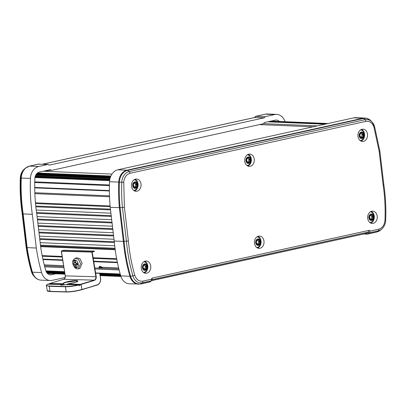 <?xml version="1.0" encoding="UTF-8"?>
<svg xmlns="http://www.w3.org/2000/svg" width="406" height="406" viewBox="0 0 406 406"><rect width="100%" height="100%" fill="white"/><g stroke="black" fill="none" stroke-linecap="round" stroke-linejoin="round"><path stroke-width="0.61" d="M44.234 264.859L63.58 265.666M101.911 267.26L118.633 267.955M45.102 171.302L49.425 170.353M45.964 271.132L64.59 271.908M95.643 273.197L120.257 274.223M45.878 270.893L64.554 271.67M95.608 272.959L120.191 273.984M44.746 266.859L63.899 267.655M94.953 268.945L119.125 269.949M42.98 259.556L62.722 260.378M93.776 261.667L117.446 262.652M42.163 255.618L62.082 256.445M93.136 257.739L116.664 258.718M40.641 246.64L115.213 249.741L40.641 246.635M40.641 246.63L115.208 249.736M40.559 245.934L115.116 249.035M40.468 245.163L115.015 248.264M40.174 242.671L114.705 245.772M39.783 239.413L114.355 242.514M39.692 238.642L114.279 241.743M39.397 236.15L114.005 239.251M39.012 232.887L113.619 235.993M38.92 232.12L113.528 235.221M38.626 229.629L113.228 232.729M38.24 226.365L112.843 229.471M38.149 225.599L112.751 228.7M37.849 223.107L112.457 226.208M37.464 219.844L112.071 222.95M37.372 219.078L111.98 222.178M37.078 216.586L111.686 219.687M36.692 213.323L111.295 216.428M36.581 212.556L111.203 215.657M36.241 210.059L110.909 213.165M35.85 206.796L110.523 209.902M35.769 206.03L110.432 209.136M35.52 203.538L110.153 206.644M35.454 202.843L110.097 205.949M34.86 193.652L109.539 196.758M34.713 187.45L109.407 190.556M34.759 181.858L109.458 184.969M34.962 177.544L109.635 180.65M35.038 177.143L109.681 180.249M37.479 172.997L110.863 176.047M43.28 171.225L111.944 174.083M259.459 124.601L313.011 126.829M263.672 123.657L317.284 125.885M267.757 121.82L324.962 124.195M26.197 247.208L22.208 213.586A152.509 119.065 -87.6 0 1 21.528 208.466A152.509 119.065 -87.6 0 1 20.341 178.001L20.3 177.995C19.899 188.211 20.295 198.351 21.488 208.425L22.208 213.586L23.142 213.921L32.307 214.307A153.874 120.135 -87.6 0 1 31.627 209.161A153.874 120.135 -87.6 0 1 30.43 178.422A12.484 9.749 -87.6 0 1 38.712 166.496L48.314 164.384L38.575 164.191M254.435 117.547L255.887 116.294L265.057 116.674L274.659 114.563A12.484 9.749 -87.6 0 1 276.638 114.39A12.484 9.749 -87.6 0 1 285.083 121.709M31.404 271.472A1.893 0.467 163.9 0 0 31.399 271.553L33.825 276.034A11.114 8.678 -87.6 0 1 31.445 271.624A1.893 0.467 163.9 0 1 31.399 271.553L26.162 247.269L22.163 213.541M20.3 177.995C20.483 174.514 21.706 171.662 23.959 169.434A11.114 8.678 -87.6 0 0 20.341 178.001L20.889 178.026A153.676 119.978 -87.6 0 0 22.086 208.725A153.676 119.978 -87.6 0 0 22.766 213.866L26.766 247.594L26.207 247.315A152.509 119.065 -87.6 0 0 31.445 271.624L32.049 272.106A153.676 119.978 -87.6 0 1 26.766 247.594L36.312 248.03L32.307 214.307M254.887 117.446L255.887 116.294L265.488 114.182A12.484 9.749 -87.6 0 1 267.468 114.005L265.306 114.198A1.893 1.157 77.6 0 1 265.488 114.182L274.659 114.563M254.826 117.547L264.438 117.77L49.156 165.151L48.314 164.384M65.138 277.506L52.217 280.348A12.484 9.749 -87.6 0 1 50.237 280.526A12.484 9.749 -87.6 0 1 41.6 272.583A153.874 120.135 -87.6 0 1 36.312 248.03M55.942 273.796L51.552 274.76A6.811 5.319 -87.6 0 1 50.476 274.857A6.811 5.319 -87.6 0 1 45.761 270.523A148.2 115.705 -87.6 0 1 40.681 246.97L36.682 213.246A148.2 115.705 -87.6 0 1 34.86 178.589A6.811 5.319 -87.6 0 1 39.377 172.083L50.415 169.657L51.257 170.429L263.661 123.678L264.281 122.582L275.324 120.156A6.811 5.319 -87.6 0 1 276.4 120.059A6.811 5.319 -87.6 0 1 279.455 121.475M265.057 116.674L264.438 117.77M47.603 170.276L51.257 170.429M367.714 218.357A6.146 4.801 -87.6 0 1 372.718 211.171A6.146 4.801 -87.6 0 1 377.215 216.266A6.146 4.801 -87.6 0 1 372.211 223.452A6.146 4.801 -87.6 0 1 367.714 218.357M370.744 223.097A6.146 4.801 92.4 0 0 374.261 216.144A6.146 4.801 92.4 0 0 371.231 211.404M254.486 243.28A6.146 4.801 -87.6 0 1 259.49 236.089A6.146 4.801 -87.6 0 1 263.981 241.189A6.146 4.801 -87.6 0 1 258.977 248.376A6.146 4.801 -87.6 0 1 254.486 243.28M257.516 248.015A6.146 4.801 92.4 0 0 261.033 241.068A6.146 4.801 92.4 0 0 258.003 236.328M141.258 268.199A6.146 4.801 -87.6 0 1 146.261 261.012A6.146 4.801 -87.6 0 1 150.753 266.113A6.146 4.801 -87.6 0 1 145.749 273.299A6.146 4.801 -87.6 0 1 141.258 268.199M144.287 272.939A6.146 4.801 92.4 0 0 147.799 265.986A6.146 4.801 92.4 0 0 144.775 261.251M131.534 186.212A6.146 4.801 -87.6 0 1 136.538 179.021A6.146 4.801 -87.6 0 1 141.029 184.121A6.146 4.801 -87.6 0 1 136.025 191.307A6.146 4.801 -87.6 0 1 131.534 186.212M134.564 190.947A6.146 4.801 92.4 0 0 138.076 183.999A6.146 4.801 92.4 0 0 135.046 179.259M244.762 161.289A6.146 4.801 -87.6 0 1 249.766 154.102A6.146 4.801 -87.6 0 1 254.257 159.198A6.146 4.801 -87.6 0 1 249.254 166.384A6.146 4.801 -87.6 0 1 244.762 161.289M247.792 166.029A6.146 4.801 92.4 0 0 251.309 159.076A6.146 4.801 92.4 0 0 248.279 154.336M357.99 136.365A6.146 4.801 -87.6 0 1 362.994 129.179A6.146 4.801 -87.6 0 1 367.486 134.274A6.146 4.801 -87.6 0 1 362.482 141.466A6.146 4.801 -87.6 0 1 357.99 136.365M361.02 141.105A6.146 4.801 92.4 0 0 364.537 134.153A6.146 4.801 92.4 0 0 361.507 129.418M128.392 241.032A150.814 117.745 92.4 0 0 128.93 246.153A150.814 117.745 92.4 0 0 134.782 275.253C136.34 279.638 139.009 281.597 142.795 281.119L151.418 279.221L152.037 278.125L369.277 230.314L370.12 231.085L378.742 229.187C382.442 228.015 384.523 225.015 384.989 220.184A150.814 117.745 92.4 0 0 383.142 184.963L379.143 151.235L373.967 127.225C372.409 122.835 369.734 120.881 365.953 121.358L130.006 173.291C126.302 174.463 124.221 177.463 123.754 182.294L124.393 207.304L128.392 241.032L123.383 241.392L114.213 241.012A153.874 120.135 92.4 0 0 114.756 246.183A153.874 120.135 92.4 0 0 120.724 275.872A12.484 9.749 92.4 0 0 129.362 283.814L140.694 284.007L150.291 281.896M379.143 151.235L379.793 150.89M384.989 220.184L385.7 220.209C386.167 208.237 385.548 196.392 383.837 184.664L379.838 150.936L374.601 126.652L372.175 122.17A11.114 8.678 92.4 0 0 365.101 119.668L129.154 171.601A11.114 8.678 92.4 0 0 121.78 182.218L123.754 182.294M383.142 184.963L383.792 184.618M370.12 231.085L369.12 232.841L378.285 230.826A11.114 8.678 92.4 0 0 382.041 228.771L381.112 229.649L376.641 232.075A1.893 1.157 77.6 0 0 376.961 231.917A12.287 9.592 92.4 0 0 381.112 229.649M369.277 230.314L368.283 232.07L369.12 232.841L367.425 234.013L363.299 234.054M152.037 278.125L152.199 279.541L151.504 280.739L151.418 279.221M124.393 207.304L122.429 207.537L126.428 241.265A152.509 119.065 92.4 0 0 126.971 246.412A152.509 119.065 92.4 0 0 132.884 275.841A11.114 8.678 92.4 0 0 142.339 282.759L151.504 280.739L150.113 281.911M378.742 229.187A1.893 1.157 77.6 0 1 378.285 230.826L376.961 231.917L367.425 234.013L366.582 233.242L368.283 232.07L152.143 279.643M134.782 275.253A1.893 0.467 163.9 0 1 132.884 275.841L130.57 276.207A153.676 119.978 92.4 0 1 124.606 246.554A153.676 119.978 92.4 0 1 124.063 241.382L120.064 207.654L122.429 207.537A152.509 119.065 92.4 0 1 121.78 182.218L119.41 182.121A153.676 119.978 92.4 0 0 120.064 207.654L110.214 207.283L114.213 241.012M367.425 234.013L366.857 234.201L366.034 233.455M151.621 280.556L366.014 233.435M130.006 173.291A1.893 1.157 -102.4 0 0 129.154 171.601L127.56 170.388L363.507 118.456A1.893 1.157 -102.4 0 0 362.954 118.237A12.484 9.749 92.4 0 1 364.933 118.06L355.763 117.679A12.484 9.749 92.4 0 0 353.783 117.852L117.836 169.784A12.484 9.749 92.4 0 0 109.559 181.71A153.874 120.135 92.4 0 0 110.214 207.283M143.917 268.96A1.715 1.34 -87.6 0 1 144.13 268.95L146.261 269.107A2.593 2.025 92.4 0 0 147.002 266.676A2.593 2.025 92.4 0 0 145.744 264.687A2.593 2.025 92.4 0 0 144.703 264.56A2.593 2.025 92.4 0 0 143.739 265.123A2.593 2.025 92.4 0 0 142.998 267.549A2.593 2.025 92.4 0 0 144.262 269.543A2.593 2.025 92.4 0 0 146.261 269.107L146.18 267.777L147.002 266.676L145.957 265.864L145.744 264.687L143.739 265.123L143.049 267.229L144.262 269.543L144.993 269.021M144.541 265.189L143.739 265.123M144.947 268.98L144.988 268.726A1.715 1.34 -87.6 0 1 145.049 267.732A1.715 1.34 -87.6 0 1 145.536 266.935L145.465 266.366A1.715 1.34 -87.6 0 1 144.825 265.818A1.715 1.34 -87.6 0 1 144.577 265.184M142.445 267.671A3.309 2.583 -87.6 0 1 144.617 263.854A3.309 2.583 -87.6 0 1 147.561 266.554A3.309 2.583 -87.6 0 1 145.384 270.376A3.309 2.583 -87.6 0 1 142.445 267.671M143.902 261.687A5.39 4.207 -87.6 0 1 145.576 262.413A5.78 5.78 0 0 1 145.181 271.842A5.39 4.207 -87.6 0 1 143.455 272.426M145.744 264.687L145.419 264.753M145.937 269.153L146.261 269.107M134.193 186.973A1.715 1.34 -87.6 0 1 134.406 186.958L136.538 187.115A2.593 2.025 92.4 0 0 137.279 184.684A2.593 2.025 92.4 0 0 136.02 182.695A2.593 2.025 92.4 0 0 134.98 182.568A2.593 2.025 92.4 0 0 134.016 183.131A2.593 2.025 92.4 0 0 133.275 185.562A2.593 2.025 92.4 0 0 134.538 187.552A2.593 2.025 92.4 0 0 136.538 187.115L136.457 185.786L137.279 184.684L136.233 183.872L136.02 182.695L134.016 183.131L133.32 185.243L134.538 187.552L135.269 187.029M134.817 183.197L134.016 183.131M135.223 186.993L135.264 186.735A1.715 1.34 -87.6 0 1 135.325 185.74A1.715 1.34 -87.6 0 1 135.807 184.948L135.741 184.375A1.715 1.34 -87.6 0 1 135.102 183.827A1.715 1.34 -87.6 0 1 134.853 183.192M132.721 185.684A3.309 2.583 -87.6 0 1 134.893 181.863A3.309 2.583 -87.6 0 1 137.837 184.568A3.309 2.583 -87.6 0 1 135.66 188.384A3.309 2.583 -87.6 0 1 132.721 185.684M134.178 179.701A5.39 4.207 -87.6 0 1 135.848 180.426A5.78 5.78 0 0 1 135.457 189.856A5.39 4.207 -87.6 0 1 133.731 190.439M136.02 182.695L135.695 182.761M136.213 187.161L136.538 187.115M257.145 244.042A1.715 1.34 -87.6 0 1 257.363 244.026L259.49 244.184A2.593 2.025 92.4 0 0 260.231 241.753A2.593 2.025 92.4 0 0 258.972 239.763A2.593 2.025 92.4 0 0 257.932 239.636A2.593 2.025 92.4 0 0 256.968 240.2A2.593 2.025 92.4 0 0 256.227 242.631A2.593 2.025 92.4 0 0 257.49 244.62A2.593 2.025 92.4 0 0 259.49 244.184L259.409 242.854L260.231 241.753L259.185 240.941L258.972 239.763L256.968 240.2L256.277 242.311L257.49 244.62L258.221 244.097M257.774 240.266L256.968 240.2M258.175 244.062L258.216 243.803A1.715 1.34 -87.6 0 1 258.282 242.808A1.715 1.34 -87.6 0 1 258.764 242.017L258.693 241.443A1.715 1.34 -87.6 0 1 258.054 240.895A1.715 1.34 -87.6 0 1 257.805 240.261M255.673 242.752A3.309 2.583 -87.6 0 1 257.846 238.931A3.309 2.583 -87.6 0 1 260.789 241.636A3.309 2.583 -87.6 0 1 258.612 245.452A3.309 2.583 -87.6 0 1 255.673 242.752M257.13 236.769A5.39 4.207 -87.6 0 1 258.805 237.495A5.78 5.78 0 0 1 258.409 246.924A5.39 4.207 -87.6 0 1 256.683 247.508M258.972 239.763L258.652 239.829M259.165 244.229L259.49 244.184M247.421 162.05A1.715 1.34 -87.6 0 1 247.64 162.035L249.766 162.197A2.593 2.025 92.4 0 0 250.507 159.766A2.593 2.025 92.4 0 0 249.248 157.772A2.593 2.025 92.4 0 0 248.208 157.65A2.593 2.025 92.4 0 0 247.244 158.208A2.593 2.025 92.4 0 0 246.503 160.639A2.593 2.025 92.4 0 0 247.767 162.633A2.593 2.025 92.4 0 0 249.766 162.197L249.685 160.867L250.507 159.766L249.462 158.949L249.248 157.772L247.244 158.208L246.554 160.319L247.767 162.633L248.497 162.106M248.046 158.279L247.244 158.208M248.452 162.07L248.492 161.811A1.715 1.34 -87.6 0 1 248.553 160.817A1.715 1.34 -87.6 0 1 249.04 160.025L248.969 159.451A1.715 1.34 -87.6 0 1 248.33 158.903A1.715 1.34 -87.6 0 1 248.081 158.269M245.95 160.761A3.309 2.583 -87.6 0 1 248.122 156.939A3.309 2.583 -87.6 0 1 251.065 159.644A3.309 2.583 -87.6 0 1 248.888 163.466A3.309 2.583 -87.6 0 1 245.95 160.761M247.406 154.777A5.39 4.207 -87.6 0 1 249.081 155.503A5.78 5.78 0 0 1 248.685 164.932A5.39 4.207 -87.6 0 1 246.96 165.516M249.248 157.772L248.924 157.838M249.441 162.238L249.766 162.197M370.373 219.118A1.715 1.34 -87.6 0 1 370.592 219.103L372.723 219.265A2.593 2.025 92.4 0 0 373.464 216.834A2.593 2.025 92.4 0 0 372.2 214.84A2.593 2.025 92.4 0 0 371.16 214.718A2.593 2.025 92.4 0 0 370.201 215.276A2.593 2.025 92.4 0 0 369.46 217.707A2.593 2.025 92.4 0 0 370.719 219.702A2.593 2.025 92.4 0 0 372.723 219.265L372.637 217.936L373.464 216.834L372.414 216.017L372.2 214.84L370.201 215.276L369.506 217.388L370.719 219.702L371.449 219.174M371.003 215.347L370.201 215.276M371.404 219.138L371.444 218.88A1.715 1.34 -87.6 0 1 371.51 217.885A1.715 1.34 -87.6 0 1 371.992 217.093L371.926 216.52A1.715 1.34 -87.6 0 1 371.282 215.972A1.715 1.34 -87.6 0 1 371.033 215.337M368.902 217.829A3.309 2.583 -87.6 0 1 371.079 214.008A3.309 2.583 -87.6 0 1 374.017 216.713A3.309 2.583 -87.6 0 1 371.845 220.534A3.309 2.583 -87.6 0 1 368.902 217.829M370.358 211.846A5.39 4.207 -87.6 0 1 372.033 212.571A5.78 5.78 0 0 1 371.642 222.001A5.39 4.207 -87.6 0 1 369.912 222.584M372.2 214.84L371.881 214.906M372.398 219.306L372.723 219.265M360.65 137.126A1.715 1.34 -87.6 0 1 360.868 137.116L362.994 137.274A2.593 2.025 92.4 0 0 363.74 134.843A2.593 2.025 92.4 0 0 362.477 132.848A2.593 2.025 92.4 0 0 361.436 132.726A2.593 2.025 92.4 0 0 360.477 133.285A2.593 2.025 92.4 0 0 359.736 135.716A2.593 2.025 92.4 0 0 360.995 137.71A2.593 2.025 92.4 0 0 362.994 137.274L362.913 135.944L363.74 134.843L362.69 134.031L362.477 132.848L360.477 133.285L359.782 135.396L360.995 137.71L361.726 137.187M361.279 133.356L360.477 133.285M361.68 137.147L361.721 136.893A1.715 1.34 -87.6 0 1 361.787 135.898A1.715 1.34 -87.6 0 1 362.269 135.102L362.203 134.528A1.715 1.34 -87.6 0 1 361.558 133.98A1.715 1.34 -87.6 0 1 361.31 133.346M359.178 135.837A3.309 2.583 -87.6 0 1 361.355 132.016A3.309 2.583 -87.6 0 1 364.294 134.721A3.309 2.583 -87.6 0 1 362.122 138.542A3.309 2.583 -87.6 0 1 359.178 135.837M360.635 129.854A5.39 4.207 -87.6 0 1 362.309 130.58A5.78 5.78 0 0 1 361.919 140.009A5.39 4.207 -87.6 0 1 360.188 140.593M362.477 132.848L362.157 132.914M362.675 137.319L362.994 137.274M75.577 262.509L76.201 263.271L77.678 263.235L77.932 264.819L76.455 264.854L76.074 265.59L76.612 267.361L75.552 267.336L74.389 264.793L73.39 264.687L73.136 263.108L74.136 263.215L74.516 262.479L74.455 260.561L75.516 260.591L75.577 262.509M76.237 267.813C77.779 267.625 78.434 266.361 78.206 264.012C77.673 261.657 76.597 260.342 74.983 260.068C73.445 260.251 72.786 261.52 73.014 263.864C73.552 266.219 74.623 267.539 76.237 267.813M76.328 266.503L75.552 267.336M77.856 264.392L76.455 264.854M76.429 264.971L75.014 265.56M75.511 260.896L74.455 260.561M74.516 262.479L75.557 262.276M75.836 262.738L74.136 263.215M73.39 264.687L76.424 264.078L76.292 263.271M74.389 264.793L76.424 264.078M76.901 264.088L77.318 264.6M78.312 268.853L79.835 268.574L82.144 263.184L79.952 258.729L76.551 257.739L75.135 258.348C71.629 261.058 73.09 261.713 72.806 263.758C73.983 267.524 75.82 269.224 78.312 268.853L80.555 263.631L78.429 259.307L75.135 258.353M49.73 283.5L62.565 284.093L63.554 283.794L63.361 283.555C61.981 282.657 71.674 280.394 75.958 280.612C80.84 280.653 75.191 283.028 68.619 283.703L67.629 284.002L80.271 284.362L94.222 280.145L63.64 279.282L49.73 283.5L63.635 283.748C63.351 283.388 64.118 282.926 65.934 282.358L75.82 280.901L77.566 281.343C78.135 281.703 75.156 282.49 68.629 283.703L67.599 284.007L67.234 284.581M99.744 273.426L100.505 278.293C100.789 281.581 99.734 283.753 97.338 284.804L81.814 289.701C76.389 291.203 71.228 291.965 66.33 291.985L50.263 291.533M60.535 284.956L61.052 284.433L61.676 285.088M67.102 284.956L67.629 284.002M80.921 284.17L81.114 284.408L80.155 284.469L80.454 284.606L79.977 285.454L79.388 285.606L78.627 285.078C73.593 286.215 69.147 286.773 65.295 286.748L49.227 286.291L50.05 291.356L47.248 290.625C47.842 290.94 46.172 291.143 50.222 291.538L66.29 291.995C71.212 291.97 76.399 291.203 81.85 289.696L97.252 285.032C99.759 283.946 100.871 281.688 100.586 278.247L99.795 273.37M76.587 264.083L76.348 262.992M98.871 268.209C98.922 266.737 99.495 266.118 100.597 266.356L102.266 267.757L98.962 267.661M61.545 284.799L61.925 285.154L62.154 284.941L62.372 283.855L61.844 284.809L62.154 284.941M65.594 284.591L65.995 284.57C61.357 285.225 59.707 285.179 61.052 284.433L61.605 284.885M79.282 285.301L79.977 285.454M67.513 284.109L80.155 284.469L79.388 285.606M79.368 285.388L78.485 284.824L65.995 284.57M99.709 273.37L100.526 278.232C100.82 281.668 99.719 283.936 97.222 285.037L81.936 289.473C76.389 291.006 71.121 291.782 66.117 291.807L65.437 286.458C69.203 286.484 73.557 285.941 78.485 284.824L78.627 285.078M61.052 284.433L48.258 284.22M35.261 176.305L109.818 179.406M34.718 187.861L109.407 190.967M45.985 271.188L64.6 271.964M99.805 273.426L120.272 274.278M47.116 273.111L64.904 273.852M100.109 275.314L120.815 276.176M46.842 272.766L64.853 273.512M100.054 274.979L120.714 275.836M46.406 272.086L64.742 272.847M99.947 274.309L120.521 275.166M46.203 271.695L64.681 272.462M99.886 273.923L120.415 274.781M42.879 259.084L62.646 259.906M93.7 261.195L117.344 262.18M35.083 176.945L109.711 180.051M35.388 175.945L109.889 179.041M35.698 175.235L110.062 178.325M35.728 175.174L110.077 178.264M35.997 174.681L110.219 177.767M36.241 174.311L110.336 177.392M36.773 173.646L110.579 176.717M37.098 173.321L110.716 176.382M268.61 121.633L325.815 124.013M269.873 121.353L327.079 123.734M50.237 280.526L41.067 280.145A12.484 9.749 -87.6 0 1 32.429 272.203A153.874 120.135 -87.6 0 1 27.141 247.65L23.142 213.921A153.874 120.135 -87.6 0 1 22.462 208.78A153.874 120.135 -87.6 0 1 21.264 178.041A12.484 9.749 -87.6 0 1 29.542 166.115L39.143 163.999M33.825 276.034L34.672 276.983A12.287 9.592 -87.6 0 1 32.049 272.106A1.893 0.467 163.9 0 0 32.429 272.203L41.6 272.583M30.43 178.422L20.889 178.026A12.287 9.592 -87.6 0 1 24.888 168.556L23.959 169.434M255.887 116.294L255.267 117.39L42.797 164.151M38.951 164.019L29.359 166.13A1.893 1.157 77.6 0 1 29.542 166.115L38.712 166.496M49.405 274.669L51.552 274.76M47.746 273.745L48.852 273.502M272.37 121.181A6.811 5.319 92.4 0 0 272.04 120.876M109.559 181.71L119.41 182.121A12.287 9.592 92.4 0 1 127.56 170.388A1.893 1.157 -102.4 0 0 127.007 170.17A12.484 9.749 92.4 0 0 118.725 182.096A153.874 120.135 92.4 0 0 119.379 207.664L123.383 241.392A153.874 120.135 92.4 0 0 123.926 246.564A153.874 120.135 92.4 0 0 129.895 276.253A12.484 9.749 92.4 0 0 138.532 284.195M365.953 121.358A1.893 1.157 -102.4 0 0 365.101 119.668L363.507 118.456A12.287 9.592 92.4 0 1 371.328 121.221L372.175 122.17A11.114 8.678 92.4 0 1 374.555 126.581M373.967 127.225A1.893 0.467 -16.1 0 0 374.601 126.652M142.795 281.119A1.893 1.157 77.6 0 1 142.339 282.759L141.014 283.85A1.893 1.157 77.6 0 1 140.694 284.007M150.555 281.749L141.014 283.85A12.287 9.592 92.4 0 1 130.57 276.207A1.893 0.467 163.9 0 1 129.895 276.253L120.724 275.872M353.783 117.852L362.954 118.237L127.007 170.17L117.836 169.784M145.17 264.925L145.845 264.951M145.536 266.935L146.84 266.991M144.988 268.726L146.292 268.782M145.465 266.366L146.769 266.417M135.447 182.933L136.122 182.964M135.807 184.948L137.116 184.999M135.264 186.735L136.568 186.79M135.741 184.375L137.045 184.431M258.399 240.002L259.074 240.032M258.764 242.017L260.068 242.067M258.216 243.803L259.52 243.859M258.693 241.443L260.002 241.499M248.675 158.01L249.35 158.041M249.04 160.025L250.345 160.081M248.492 161.811L249.797 161.867M248.969 159.451L250.279 159.507M371.627 215.078L372.302 215.109M371.992 217.093L373.297 217.149M371.444 218.88L372.754 218.935M371.926 216.52L373.231 216.576M361.903 133.092L362.578 133.117M362.269 135.102L363.573 135.157M361.721 136.893L363.03 136.944M362.203 134.528L363.507 134.584M63.64 279.282L63.519 279.511L63.64 279.282C64.889 278.729 65.437 277.597 65.29 275.877L95.877 276.74C96.024 278.46 95.471 279.592 94.222 280.145L94.42 280.384C95.775 279.785 96.369 278.557 96.212 276.694L95.877 276.74L91.878 252.096L61.296 251.233L65.29 275.877M81.936 289.473L81.114 284.408L94.42 280.384M63.554 283.794L63.732 284.885M66.117 291.807L50.05 291.356M49.613 283.606L49.253 284.454M94.552 251.334L92.213 252.045L96.212 276.694M65.437 286.458L49.37 286.007L49.227 286.291L46.426 285.565L47.248 290.625M61.296 251.233L63.772 250.233L94.359 251.096L92.02 251.806L61.433 250.944L61.296 251.233L61.433 250.944M92.213 252.045L91.878 252.096L92.02 251.806L92.213 252.045M100.637 266.377L100.394 266.585L101.916 267.64L98.978 267.554M100.597 266.356L99.653 266.564M98.891 268.168C98.937 266.904 99.429 266.377 100.373 266.575L99.678 266.554M98.952 268.178L100.013 266.483L100.373 266.575M49.37 286.007C46.076 285.834 45.761 285.154 48.421 283.977L48.558 284.007M47.421 273.441L64.96 274.172M100.16 275.633L120.917 276.496M47.395 273.416L64.955 274.141M100.155 275.608L120.912 276.471M46.726 272.599L64.823 273.35M100.028 274.816L120.668 275.674M44.482 265.839L63.737 266.64M94.791 267.935L118.872 268.934M42.28 256.211L62.179 257.039M93.233 258.333L116.776 259.312M34.83 192.733L109.503 195.839M34.743 182.512L109.442 185.618M36.621 173.819L110.513 176.889M37.423 173.037L110.843 176.092M37.489 172.986L110.863 176.037M268.107 121.739L325.313 124.119M270.934 121.12L328.139 123.5M41.067 280.145C38.595 279.998 36.464 278.947 34.672 276.983M255.709 116.309L265.306 114.198M42.701 164.151L255.09 117.4M29.359 166.13L24.888 168.556M276.638 114.39L267.468 114.005M385.7 220.209C385.517 223.691 384.294 226.543 382.041 228.771M364.933 118.06C367.405 118.207 369.536 119.257 371.328 121.221M367.049 234.186L376.641 232.075M151.565 280.658L366.207 233.414M143.688 265.189L144.297 265.214M133.965 183.197L134.574 183.223M256.917 240.266L257.526 240.291M247.193 158.274L247.802 158.299M370.145 215.342L370.754 215.368M360.421 133.356L361.03 133.381M94.405 251.091L63.818 250.228L61.402 250.949L65.234 275.862C65.341 277.668 64.798 278.805 63.61 279.282L49.694 283.505L49.39 283.997M61.687 284.921L61.128 284.398M60.53 285.002L65.589 284.56M79.49 285.423L78.531 284.819L67.959 284.52M59.058 284.266L48.365 283.987C46.548 284.921 45.903 285.448 46.426 285.565"/></g></svg>
